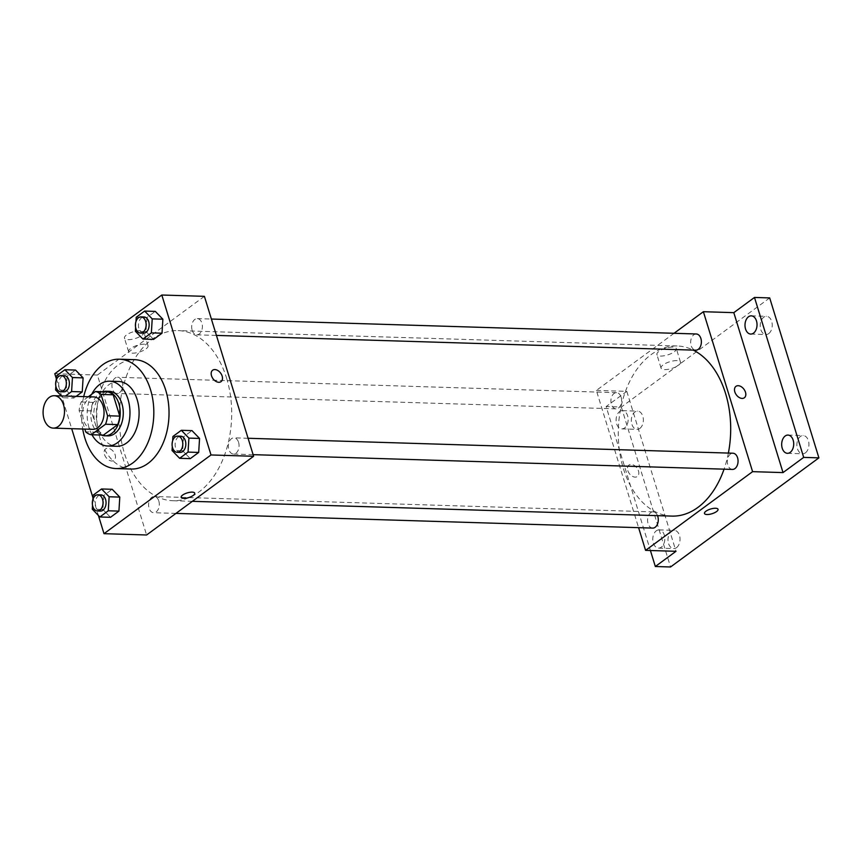 <?xml version="1.0" encoding="UTF-8"?>
<svg xmlns="http://www.w3.org/2000/svg" width="862" height="862" viewBox="0 0 862 862"><rect width="100%" height="100%" fill="white"/><g stroke="black" fill="none" stroke-linecap="round" stroke-linejoin="round"><path stroke-width="0.65" stroke-dasharray="4.31 3.23" d="M92.848 429.33A16.206 10.7 91.8 0 1 82.655 412.801A16.206 10.7 91.8 0 1 93.85 396.929M88.333 396.757L81.179 402.015A21.765 14.374 91.8 0 0 79.121 410.517L84.842 429.082M103.418 435.105A21.765 14.374 91.8 0 1 97.859 432.218L85.683 431.84M107.621 391.898L93.355 402.392A21.765 14.374 91.8 0 0 91.297 410.894L97.859 432.218M102.718 391.747A22.293 14.719 -88.2 0 0 90.812 413.049A22.293 14.719 -88.2 0 0 101.382 435.051M107.879 435.881A22.293 14.719 91.8 0 1 93.85 413.146A22.293 14.719 91.8 0 1 109.248 391.316M93.355 402.392L81.179 402.015M91.297 410.894L79.121 410.517M91.717 394.279A32.422 21.399 -88.2 0 0 91.975 434.76M118.687 381.478A32.422 21.399 -88.2 0 0 96.296 413.221A32.422 21.399 -88.2 0 0 116.693 446.279M83.711 396.617A54.705 36.118 -88.2 0 0 82.709 429.017M131.218 469.036A54.705 36.118 91.8 0 1 96.803 413.232A54.705 36.118 91.8 0 1 134.591 359.669M93.139 495.165L103.796 495.488L112.211 489.293L103.796 495.488L102.934 509.496L110.498 517.308L102.934 509.496L92.288 509.173M56.461 375.929L67.107 376.263L75.533 370.067L67.107 376.263L66.255 390.27L73.82 398.072L76.125 396.38L73.82 398.072L63.174 397.748L65.469 396.057M56.299 378.612L71.697 428.683M92.977 497.837L98.408 515.487M172.906 436.495L183.563 436.818L191.989 430.623L183.563 436.818L182.701 450.826L190.276 458.627L182.701 450.826L172.055 450.492M136.228 317.259L146.885 317.593L155.3 311.397L146.885 317.593L146.023 331.59L153.587 339.402L146.023 331.59L135.377 331.267M226.566 378.095A85.101 56.181 91.8 0 1 172.874 500.725A85.101 56.181 91.8 0 1 119.344 413.932A85.101 56.181 91.8 0 1 178.122 330.599A85.101 56.181 91.8 0 1 226.566 378.095M204.402 296.334L97.395 375.045L146.594 534.99M122.135 381.801A8.103 5.355 91.8 0 1 117.027 393.481A8.103 5.355 91.8 0 1 111.931 385.217A8.103 5.355 91.8 0 1 117.523 377.276A8.103 5.355 91.8 0 1 122.135 381.801M158.813 501.037A8.103 5.355 91.8 0 1 153.705 512.718A8.103 5.355 91.8 0 1 148.609 504.453A8.103 5.355 91.8 0 1 154.201 496.512A8.103 5.355 91.8 0 1 158.813 501.037M238.591 442.368A8.103 5.355 91.8 0 1 233.473 454.037A8.103 5.355 91.8 0 1 228.376 445.773A8.103 5.355 91.8 0 1 233.979 437.842A8.103 5.355 91.8 0 1 238.591 442.368M192.183 330.286A8.103 5.355 -88.2 0 0 196.795 334.812A8.103 5.355 -88.2 0 0 202.387 326.87A8.103 5.355 -88.2 0 0 197.29 318.606A8.103 5.355 -88.2 0 0 192.183 330.286M97.395 375.045L54.791 373.731M140.258 330.685A10.161 3.513 162.9 0 0 129.472 333.228A10.161 3.513 162.9 0 0 124.451 338.163A10.161 3.513 162.9 0 0 135.194 338.529A10.161 3.513 162.9 0 0 143.879 332.182A10.161 3.513 162.9 0 0 140.258 330.685M104.496 454.479A7.09 4.73 53.7 0 0 114.021 460.351A7.09 4.73 53.7 0 0 113.633 451.839A7.09 4.73 53.7 0 0 105.627 448.93A7.09 4.73 53.7 0 0 104.496 454.479A7.09 4.73 53.7 0 0 114.032 460.351A7.09 4.73 53.7 0 0 113.633 451.839A7.09 4.73 53.7 0 0 105.627 448.93A7.09 4.73 53.7 0 0 104.507 454.479M221.038 381.65L221.038 381.64A7.09 4.73 -126.3 0 1 213.022 378.741A7.09 4.73 -126.3 0 1 212.634 370.218L212.634 370.218M144.417 344.207A10.161 3.513 162.9 0 0 133.632 346.75A10.161 3.513 162.9 0 0 128.61 351.685A10.161 3.513 162.9 0 0 139.353 352.052A10.161 3.513 162.9 0 0 148.038 345.705A10.161 3.513 162.9 0 0 144.417 344.207M181.149 497.342L181.149 497.342A7.09 2.446 -17.1 0 1 184.651 493.894A7.09 2.446 -17.1 0 1 192.183 492.127A7.09 2.446 -17.1 0 1 194.704 493.172L194.704 493.172M728.379 453.078A85.101 56.181 91.8 0 1 724.058 469.165M671.864 516.101A85.101 56.181 91.8 0 1 618.334 429.308A85.101 56.181 91.8 0 1 677.101 345.974A85.101 56.181 91.8 0 1 693.22 350.112M696.28 333.982A8.103 5.355 -88.2 0 0 691.162 345.662A8.103 5.355 -88.2 0 0 695.774 350.187M652.685 528.094A8.103 5.355 91.8 0 1 647.588 519.829A8.103 5.355 91.8 0 1 653.191 511.888A8.103 5.355 91.8 0 1 657.534 515.659M732.463 469.424A8.103 5.355 91.8 0 1 727.356 461.159A8.103 5.355 91.8 0 1 732.959 453.218M621.125 397.188A8.103 5.355 91.8 0 1 616.007 408.857A8.103 5.355 91.8 0 1 610.91 400.593A8.103 5.355 91.8 0 1 616.502 392.663A8.103 5.355 91.8 0 1 621.125 397.188M674.03 333.303L596.375 390.421L638.591 527.663M769.691 297.918L621.34 407.036L606.126 406.562L650.411 550.516M596.375 390.421L626.803 391.359L606.126 406.562M672.716 347.095A10.161 3.513 162.9 0 0 661.919 349.638A10.161 3.513 162.9 0 0 656.898 354.573A10.161 3.513 162.9 0 0 667.641 354.939A10.161 3.513 162.9 0 0 676.325 348.593A10.161 3.513 162.9 0 0 672.716 347.095M626.803 391.359L676.002 551.303M627.827 470.609A7.09 4.73 53.7 0 0 637.352 476.481A7.09 4.73 53.7 0 0 636.964 467.969A7.09 4.73 53.7 0 0 628.948 465.06A7.09 4.73 53.7 0 0 627.827 470.609A7.09 4.73 53.7 0 0 637.352 476.481A7.09 4.73 53.7 0 0 636.964 467.969A7.09 4.73 53.7 0 0 628.948 465.06A7.09 4.73 53.7 0 0 627.827 470.609M744.359 397.781L744.359 397.77A7.09 4.73 -126.3 0 1 736.342 394.861A7.09 4.73 -126.3 0 1 735.954 386.348L735.954 386.348M676.875 360.618A10.161 3.513 162.9 0 0 666.078 363.161A10.161 3.513 162.9 0 0 661.057 368.096A10.161 3.513 162.9 0 0 671.81 368.462A10.161 3.513 162.9 0 0 680.484 362.115A10.161 3.513 162.9 0 0 676.875 360.618M704.48 513.472L704.48 513.472A7.09 2.446 -17.1 0 1 707.982 510.024A7.09 2.446 -17.1 0 1 715.514 508.257A7.09 2.446 -17.1 0 1 718.035 509.302L718.035 509.302M656.284 530.82A9.116 6.023 91.8 0 1 659.085 529.882A9.116 6.023 91.8 0 1 664.817 539.181A9.116 6.023 91.8 0 1 658.514 548.113A9.116 6.023 91.8 0 1 652.89 540.97A9.116 6.023 91.8 0 1 656.284 530.82M619.606 411.583A9.116 6.023 91.8 0 1 622.396 410.657A9.116 6.023 91.8 0 1 628.139 419.956A9.116 6.023 91.8 0 1 621.836 428.877A9.116 6.023 91.8 0 1 616.211 421.744A9.116 6.023 91.8 0 1 619.606 411.583M621.34 407.036L670.55 566.981M639.852 428.414A9.116 6.023 -88.2 0 0 643.246 418.264A9.116 6.023 -88.2 0 0 637.611 411.12A9.116 6.023 -88.2 0 0 634.82 412.058A9.116 6.023 -88.2 0 0 631.415 422.208A9.116 6.023 -88.2 0 0 637.05 429.351A9.116 6.023 -88.2 0 0 639.852 428.414M768.742 333.605A9.116 6.023 -88.2 0 0 772.136 323.455A9.116 6.023 -88.2 0 0 766.512 316.311A9.116 6.023 -88.2 0 0 763.71 317.248A9.116 6.023 -88.2 0 0 760.316 327.398A9.116 6.023 -88.2 0 0 765.952 334.542A9.116 6.023 -88.2 0 0 768.742 333.605M805.42 452.841A9.116 6.023 -88.2 0 0 808.825 442.68A9.116 6.023 -88.2 0 0 803.19 435.547A9.116 6.023 -88.2 0 0 800.389 436.484A9.116 6.023 -88.2 0 0 796.994 446.635A9.116 6.023 -88.2 0 0 802.63 453.768A9.116 6.023 -88.2 0 0 805.42 452.841M676.53 547.65A9.116 6.023 -88.2 0 0 679.924 537.489A9.116 6.023 -88.2 0 0 674.289 530.356A9.116 6.023 -88.2 0 0 671.498 531.283A9.116 6.023 -88.2 0 0 668.104 541.444A9.116 6.023 -88.2 0 0 673.728 548.577A9.116 6.023 -88.2 0 0 676.53 547.65M135.97 321.537L135.614 327.409M143.545 333.174A8.103 5.355 91.8 0 1 138.448 324.899A8.103 5.355 91.8 0 1 144.051 316.968M146.885 317.593L146.023 331.59M61.407 395.927L63.174 397.748M56.202 380.207L55.836 386.09M63.777 391.844A8.103 5.355 91.8 0 1 58.681 383.579A8.103 5.355 91.8 0 1 64.273 375.638M67.107 376.263L66.255 390.27L55.599 389.936M66.255 390.27L73.82 398.072M172.648 440.762L172.292 446.645M180.233 452.399A8.103 5.355 91.8 0 1 175.126 444.135A8.103 5.355 91.8 0 1 180.729 436.194M183.563 436.818L182.701 450.826M92.88 499.443L92.525 505.315M100.455 511.069A8.103 5.355 91.8 0 1 95.359 502.805A8.103 5.355 91.8 0 1 100.962 494.874M103.796 495.488L102.934 509.496M148.038 345.705L143.879 332.182M128.61 351.685L124.451 338.163M677.101 345.974L178.122 330.599M192.366 501.328L172.874 500.725M196.795 334.812L216.427 335.415M197.29 318.606L211.384 319.037M653.191 511.888L154.201 496.512M175.945 513.396L153.705 512.718M248.062 438.273L233.979 437.842M253.105 454.651L233.473 454.037M616.502 392.663L117.523 377.276M616.007 408.857L117.027 393.481M680.484 362.115L676.325 348.593M661.057 368.096L656.898 354.573M658.514 548.113L673.728 548.577M659.085 529.882L674.289 530.356M787.415 453.304L802.63 453.768M787.976 435.073L803.19 435.547M750.737 334.068L765.952 334.542M751.298 315.848L766.512 316.311M621.836 428.877L637.05 429.351M622.396 410.657L637.611 411.12"/><path stroke-width="1.29" d="M63.519 404.752A16.206 10.7 91.8 0 1 53.293 428.112A16.206 10.7 91.8 0 1 43.1 411.583A16.206 10.7 91.8 0 1 54.295 395.712A16.206 10.7 91.8 0 1 63.519 404.752M54.295 395.712L93.85 396.929A16.206 10.7 91.8 0 1 103.074 405.97A16.206 10.7 91.8 0 1 92.848 429.33L53.293 428.112M119.743 416.12A21.765 14.374 91.8 0 1 117.685 424.61L103.418 435.105L91.243 434.739L105.52 424.233A21.765 14.374 91.8 0 0 107.578 415.743L119.743 416.12L113.181 394.785A21.765 14.374 91.8 0 0 107.621 391.898L95.456 391.52L88.333 396.757M84.842 429.082L85.683 431.84A21.765 14.374 91.8 0 0 91.243 434.739M107.578 415.743L101.016 394.419A21.765 14.374 91.8 0 0 95.456 391.52M117.685 424.61L105.52 424.233M113.181 394.785L101.016 394.419M101.382 435.051A22.293 14.719 -88.2 0 0 104.83 435.784A22.293 14.719 -88.2 0 0 111.672 433.5A22.293 14.719 -88.2 0 0 119.969 408.674A22.293 14.719 -88.2 0 0 106.209 391.229A22.293 14.719 -88.2 0 0 102.718 391.747M106.209 391.229L109.248 391.316A22.293 14.719 91.8 0 1 121.941 403.761A22.293 14.719 91.8 0 1 114.711 433.586A22.293 14.719 91.8 0 1 107.879 435.881L104.83 435.784M91.975 434.76A32.422 21.399 -88.2 0 0 107.567 445.999A32.422 21.399 -88.2 0 0 117.512 442.68A32.422 21.399 -88.2 0 0 129.58 406.573A32.422 21.399 -88.2 0 0 109.56 381.198A32.422 21.399 -88.2 0 0 91.717 394.279M107.567 445.999L116.693 446.279A32.422 21.399 -88.2 0 0 126.639 442.96A32.422 21.399 -88.2 0 0 138.707 406.853A32.422 21.399 -88.2 0 0 118.687 381.478L109.56 381.198M82.709 429.017A54.705 36.118 -88.2 0 0 116.004 468.562A54.705 36.118 -88.2 0 0 132.791 462.948A54.705 36.118 -88.2 0 0 153.167 402.026A54.705 36.118 -88.2 0 0 119.376 359.195A54.705 36.118 -88.2 0 0 83.711 396.617M119.376 359.195L134.591 359.669A54.705 36.118 91.8 0 1 165.73 390.195A54.705 36.118 91.8 0 1 147.995 463.422A54.705 36.118 91.8 0 1 131.218 469.036L116.004 468.562M92.525 505.315L92.288 509.173L99.852 516.974L110.498 517.308L118.924 511.112L119.786 497.105L112.211 489.293L101.565 488.969L93.139 495.165L92.88 499.443M65.469 396.057L71.6 391.553L82.246 391.876L76.125 396.38L82.246 391.876L83.097 377.868L75.533 370.067L64.887 369.733L56.461 375.929L56.202 380.207M98.408 515.487L104 533.675L211.007 454.964L161.808 295.019L54.791 373.731L56.299 378.612M71.697 428.683L92.977 497.837M172.292 446.645L172.055 450.492L179.619 458.304L190.276 458.627L198.691 452.431L199.553 438.435L191.989 430.623L181.332 430.3L172.906 436.495L172.648 440.762M135.614 327.409L135.377 331.267L142.941 339.068L153.587 339.402L162.013 333.206L162.875 319.199L155.3 311.397L144.654 311.063L136.228 317.259L135.97 321.537M104 533.675L146.594 534.99L253.611 456.278L211.007 454.964M192.183 492.127A7.09 2.446 -17.1 0 1 194.704 493.172A7.09 2.446 -17.1 0 1 188.649 497.6A7.09 2.446 -17.1 0 1 181.149 497.342A7.09 2.446 -17.1 0 1 184.651 493.904A7.09 2.446 -17.1 0 1 192.183 492.127M253.611 456.278L204.402 296.334L161.808 295.019M212.634 370.218A7.09 4.73 -126.3 0 1 222.159 376.101A7.09 4.73 -126.3 0 1 221.038 381.64A7.09 4.73 -126.3 0 1 213.022 378.73A7.09 4.73 -126.3 0 1 212.634 370.218A7.09 4.73 -126.3 0 1 222.159 376.091A7.09 4.73 -126.3 0 1 221.038 381.65M194.704 493.172A7.09 2.446 -17.1 0 1 188.649 497.6A7.09 2.446 -17.1 0 1 181.149 497.342M693.22 350.112A85.101 56.181 91.8 0 1 725.556 393.471A85.101 56.181 91.8 0 1 728.379 453.078M724.058 469.165A85.101 56.181 91.8 0 1 671.864 516.101L192.366 501.328M216.427 335.415L695.774 350.187A8.103 5.355 -88.2 0 0 701.377 342.257A8.103 5.355 -88.2 0 0 696.28 333.982L211.384 319.037M657.534 515.659A8.103 5.355 91.8 0 1 657.803 516.413A8.103 5.355 91.8 0 1 652.685 528.094L175.945 513.396M248.062 438.273L732.959 453.218A8.103 5.355 91.8 0 1 737.57 457.744A8.103 5.355 91.8 0 1 732.463 469.424L253.105 454.651M638.591 527.663L645.584 550.365L752.591 471.654L703.381 311.71L674.03 333.303M752.591 471.654L783.019 472.591L803.686 457.388L818.9 457.862L670.55 566.981L655.336 566.506L676.002 551.303L645.584 550.365M715.514 508.257A7.09 2.446 -17.1 0 1 718.035 509.302A7.09 2.446 -17.1 0 1 711.98 513.73A7.09 2.446 -17.1 0 1 704.48 513.472A7.09 2.446 -17.1 0 1 707.982 510.035A7.09 2.446 -17.1 0 1 715.514 508.257M818.9 457.862L769.691 297.918L754.487 297.444L733.81 312.647L703.381 311.71M783.019 472.591L733.81 312.647M735.954 386.348A7.09 4.73 -126.3 0 1 745.479 392.232A7.09 4.73 -126.3 0 1 744.359 397.77A7.09 4.73 -126.3 0 1 736.342 394.861A7.09 4.73 -126.3 0 1 735.954 386.348A7.09 4.73 -126.3 0 1 745.479 392.221A7.09 4.73 -126.3 0 1 744.359 397.781M718.035 509.302A7.09 2.446 -17.1 0 1 711.969 513.73A7.09 2.446 -17.1 0 1 704.48 513.472M650.411 550.516L655.336 566.506M785.185 436.01A9.116 6.023 91.8 0 1 787.976 435.073A9.116 6.023 91.8 0 1 793.708 444.372A9.116 6.023 91.8 0 1 787.415 453.304A9.116 6.023 91.8 0 1 781.78 446.16A9.116 6.023 91.8 0 1 785.185 436.01M748.496 316.774A9.116 6.023 91.8 0 1 751.298 315.848A9.116 6.023 91.8 0 1 757.03 325.146A9.116 6.023 91.8 0 1 750.737 334.068A9.116 6.023 91.8 0 1 745.102 326.935A9.116 6.023 91.8 0 1 748.496 316.774M803.686 457.388L754.487 297.444M142.941 339.068L151.367 332.872L152.218 318.875L144.654 311.063M141.002 316.871L144.051 316.968A8.103 5.355 91.8 0 1 148.663 321.494A8.103 5.355 91.8 0 1 143.545 333.174L140.506 333.077A8.103 5.355 91.8 0 1 135.409 324.812A8.103 5.355 91.8 0 1 141.002 316.871A8.103 5.355 91.8 0 1 145.624 321.397A8.103 5.355 91.8 0 1 140.506 333.077M153.587 339.402L162.013 333.206L151.367 332.872M162.013 333.206L162.875 319.199L152.218 318.875M162.875 319.199L155.3 311.397M55.836 386.09L55.599 389.936L61.407 395.927M71.6 391.553L72.451 377.545L64.887 369.733M61.234 375.541L64.273 375.638A8.103 5.355 91.8 0 1 68.895 380.164A8.103 5.355 91.8 0 1 63.777 391.844L60.739 391.747A8.103 5.355 91.8 0 1 55.642 383.482A8.103 5.355 91.8 0 1 61.234 375.541A8.103 5.355 91.8 0 1 65.846 380.067A8.103 5.355 91.8 0 1 60.739 391.747M82.246 391.876L83.097 377.868L72.451 377.545M83.097 377.868L75.533 370.067M179.619 458.304L188.045 452.108L188.907 438.101L181.332 430.3M177.691 436.107L180.729 436.194A8.103 5.355 91.8 0 1 185.341 440.719A8.103 5.355 91.8 0 1 180.233 452.399L177.184 452.302A8.103 5.355 91.8 0 1 172.088 444.038A8.103 5.355 91.8 0 1 177.691 436.107A8.103 5.355 91.8 0 1 182.302 440.633A8.103 5.355 91.8 0 1 177.184 452.302M190.276 458.627L198.691 452.431L188.045 452.108M198.691 452.431L199.553 438.435L188.907 438.101M199.553 438.435L191.989 430.623M99.852 516.974L108.278 510.778L109.129 496.771L101.565 488.969M97.912 494.777L100.962 494.874A8.103 5.355 91.8 0 1 105.573 499.4A8.103 5.355 91.8 0 1 100.455 511.069L97.417 510.983A8.103 5.355 91.8 0 1 92.32 502.718A8.103 5.355 91.8 0 1 97.912 494.777A8.103 5.355 91.8 0 1 102.535 499.303A8.103 5.355 91.8 0 1 97.417 510.983M110.498 517.308L118.924 511.112L108.278 510.778M118.924 511.112L119.786 497.105L109.129 496.771M119.786 497.105L112.211 489.293"/></g></svg>
